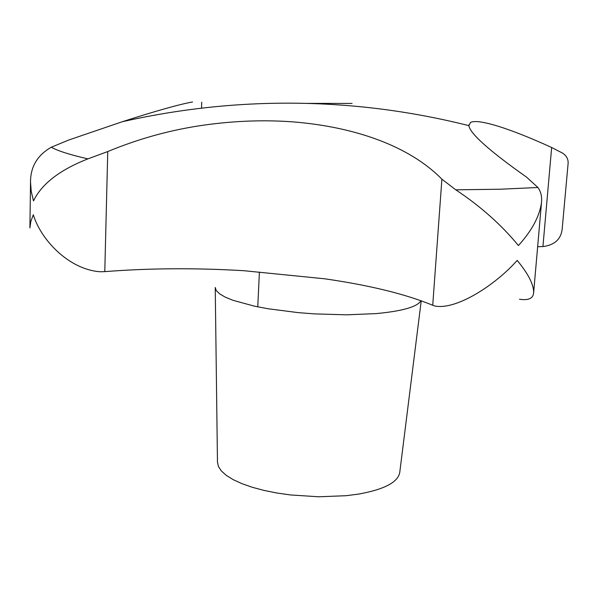 <?xml version="1.0" encoding="UTF-8"?>
<svg xmlns="http://www.w3.org/2000/svg" width="598" height="598" viewBox="0 0 598 598"><rect width="100%" height="100%" fill="white"/><g stroke="black" fill="none" stroke-linecap="round" stroke-linejoin="round"><path stroke-width="0.9" d="M192.563 101.974C179.437 104.321 156.018 110.899 122.306 121.723L68.837 139.984L51.279 147.22C37.39 155.203 30.476 166.827 30.528 182.084L31.223 191.412L33.518 200.928C41.621 183.952 59.755 169.929 87.928 158.859L107.752 151.556C136.822 139.491 166.648 131.014 197.213 126.126C229.953 121.013 261.819 119.593 292.811 121.865C355.197 126.836 409.735 146.293 441.892 179.183L455.788 189.828C480.433 206.198 501.311 224.766 518.436 245.531C531.936 230.604 539.628 216.237 541.511 202.43C542.08 196.57 540.876 191.584 537.901 187.488L526.651 177.21C489.351 150.831 470.088 133.646 468.869 125.64L470.551 122.403C478.662 118.494 510.415 128.622 551.648 147.504L562.688 153.178C566.799 155.958 568.586 159.644 568.04 164.248L562.314 227.472C561.642 238.46 555.34 244.814 543.41 246.526L537.639 246.735M421.231 300.787L399.77 472.285C398.231 482.138 384.477 489.411 358.516 494.105L346.122 495.705L318.809 496.781L290.441 494.95L276.777 492.991L263.927 490.397L252.207 487.258L241.891 483.64L233.205 479.656L226.328 475.403L221.38 470.985L218.419 466.515L217.463 462.09L215.235 287.758M519.453 299.224C528.557 300.637 533.289 298.409 533.648 292.549C533.722 284.499 528.236 273.779 517.18 260.384C495.899 284.588 456.356 310.459 434.701 305.974L432.728 305.264C405.377 294.037 369.347 285.216 324.639 278.795L243.849 270.707C195.553 267.837 149.201 268.143 104.785 271.627L100.292 271.769C68.411 269.496 40.649 239.275 33.324 214.757L30.812 221.469L29.9 227.958L30.528 182.084M352.08 103.447L307.118 103.379M87.928 158.859C70.108 154.807 57.886 150.92 51.279 147.22M537.901 187.488L500.287 189.222L455.788 189.828M420.955 300.682C417.441 306.849 402.372 311.162 375.753 313.636L346.556 314.825L314.428 313.89L298.305 312.642L268.031 308.747L254.658 306.213L233.026 300.323L225.222 297.124L219.623 293.857L216.289 290.613L215.228 287.459M432.728 305.264L441.892 179.183M104.785 271.627L107.752 151.556M542.932 246.54L551.648 147.504M468.869 125.64C434.44 116.984 399.658 110.817 364.518 107.132C283.4 98.76 202.662 103.626 122.306 121.723M257.768 306.856L259.405 272.075M541.511 202.43L533.648 292.549M468.854 124.9L468.795 125.625M201.743 102.191L201.519 108.126"/></g></svg>
